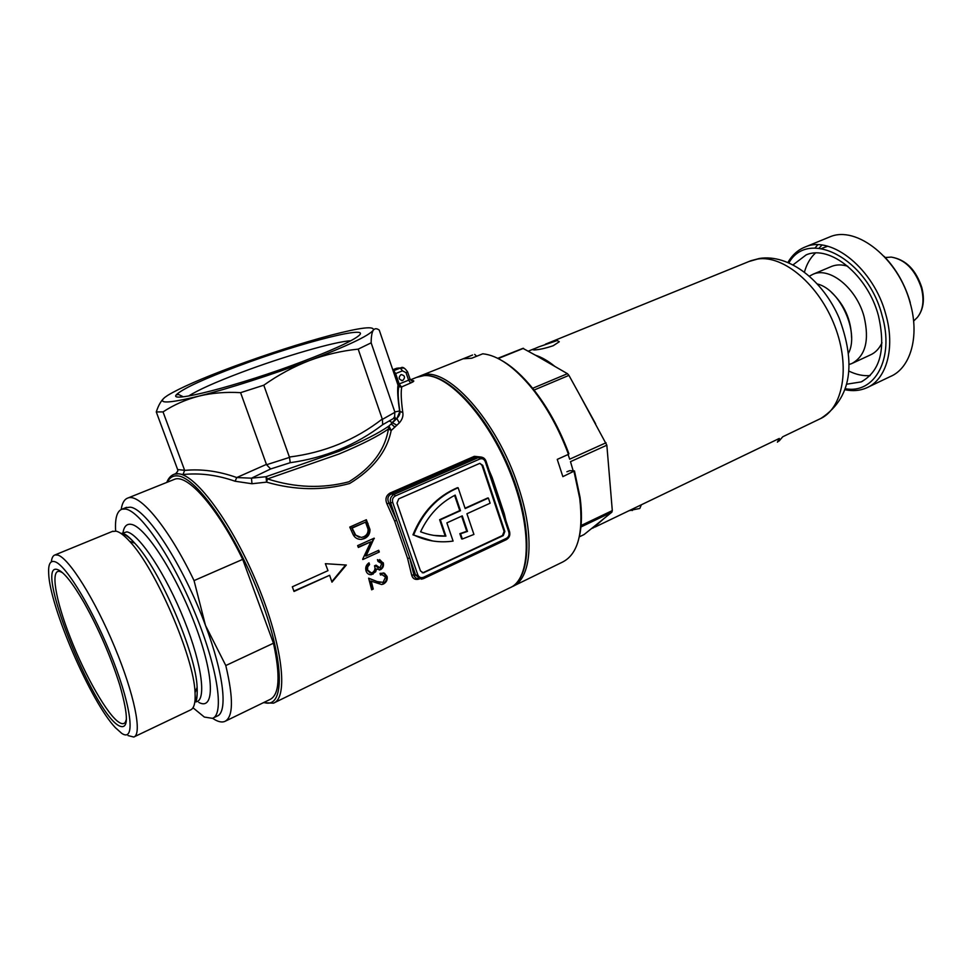 <?xml version="1.0" encoding="UTF-8"?>
<svg xmlns="http://www.w3.org/2000/svg" width="972" height="972" viewBox="0 0 972 972"><rect width="100%" height="100%" fill="white"/><g stroke="black" fill="none" stroke-linecap="round" stroke-linejoin="round"><path stroke-width="1.46" d="M400.877 374.706L401.29 374.585C404.947 375.569 405.458 377.5 402.821 380.392L402.396 380.526C398.751 379.53 398.241 377.598 400.877 374.706M237.277 366.432C301.247 342.266 377.877 322.874 356.931 337.09C348.887 342.569 331.233 350.528 303.957 360.977C239.853 385.592 163.442 405.008 177.293 393.903C184.534 387.889 204.521 378.728 237.277 366.432M350.831 340.759C335.51 341.354 283.86 356.372 241.591 372.312C215.456 382.178 197.826 390.076 188.69 396.017M407.535 371.729L410.075 379.214L408.592 380.198L410.719 382.968L401.752 386.868C400.78 391.862 401.132 400.403 402.797 412.517C403.441 416.016 402.274 419.479 399.322 422.905L391.181 430.511C386.953 451.555 373.114 469.209 349.665 483.497C322.716 490.799 295.026 490.35 266.583 482.136L267.519 478.929C295.233 487.81 322.352 488.77 348.887 481.796C371.79 467.641 384.973 450.024 388.448 428.944C378.509 436.015 362.07 444.362 339.119 453.973L267.519 478.929L266.024 476.705L338.827 451.336C362.155 441.592 378.861 433.148 388.946 426.003L396.977 418.385L393.381 418.568L394.668 416.551L394.826 411.946L371.146 342.837L358.182 349.13L382.385 419.382L394.924 412.286M389.335 420.985L396.904 425.25M235.103 481.237L236.755 477.544L251.493 478.175L266.024 476.705L266.583 482.136L251.979 483.74L235.103 481.237C217.218 475.004 199.868 472.769 183.064 474.543L176.357 473.4M410.719 382.968C413.647 381.68 414.485 380.915 413.234 380.672L411.265 380.623M352.326 532.814L349.762 527.079L366.347 519.728L369.98 529.533C370.065 533.835 368.194 536.86 364.391 538.585L361.463 539.399C357.052 539.533 354.002 537.334 352.326 532.814M377.44 559.617L383.26 562.788C384.001 565.74 383.077 568.049 380.514 569.713L376.516 569.045L375.702 571.743L371.377 574.695C368.692 574.792 366.894 573.492 365.994 570.783C365.168 567.478 366.165 564.829 369.008 562.824L369.567 564.538L367.659 566.895L367.61 570.066L371.328 572.909L372.47 572.581C374.84 570.892 375.532 568.644 374.524 565.838L376.03 565.145L380.003 567.915L381.668 563.517L378.011 561.403L377.44 559.617M294.018 591.462L292.329 586.796L327.989 570.661L325.365 563.687L346.324 565.036L331.962 582.167L329.63 575.278L294.018 591.462M377.197 581.584L383.065 582.374L385.52 577.125L381.996 574.634L380.489 575.011L380.04 573.359L384.438 573.188L387.087 576.493C387.694 579.713 386.504 582.216 383.49 584.014L381.644 584.537L371.255 581.183L373.248 589.056L371.656 589.797L368.643 578.182L377.197 581.584L368.68 578.316M362.678 559.143L370.879 541.805L358.352 547.455L357.635 545.62L374.171 538.16L366.08 556.033L378.703 550.274L379.311 552.011L362.811 559.544L379.311 552.011M489.147 470.484L492.197 477.592L504.286 513.823L503.727 514.176M419.442 578.972C415.348 580.223 412.736 578.875 411.618 574.938L407.596 558.365L394.656 521.077L386.868 503.69C385.009 498.988 386.078 495.428 390.1 493.023L474.336 456.33L481.262 457.059M371.146 342.837C371.195 336.677 371.887 332.497 373.224 330.31L373.224 330.31C368.643 335.826 347.405 345.898 309.497 360.527C273.411 374.269 228.286 388.788 198.835 396.126C168.338 403.502 157.039 403.89 164.924 397.305L167.852 395.276C179.99 387.95 201.654 378.46 232.867 366.784C268.114 353.772 300.919 343.213 331.258 335.097C360.879 327.406 374.876 325.79 373.26 330.249C374.694 328.293 376.686 328.244 379.238 330.079L398.01 385.119L400.756 387.026L401.302 386.747L399.176 383.952L408.592 380.198L406.041 372.665L402.493 370.842L395.628 373.564L399.176 383.952L397.827 384.596M401.752 386.868L400.756 387.026M175.677 473.753L177.827 471.043L177.645 469.585L156.273 411.946L163.029 411.897L184.631 470.278L183.064 474.543M178.532 394.498L176.479 394.911M177.645 469.585L184.631 470.278M251.979 483.74L251.493 478.175L270.666 468.954L266.559 464.738L289.522 457.399L263.789 385.204L240.594 392.664L266.559 464.738M393.381 418.568L382.689 424.679C355.934 445.115 325.11 457.788 290.215 462.696L289.522 457.399M358.182 349.13C341.646 350.819 325.426 354.622 309.497 360.527C293.532 366.711 278.308 374.937 263.789 385.204M289.425 457.034C324.356 452.636 355.302 439.976 382.251 419.053M394.826 411.946L399.638 410.949C397.779 398.751 397.232 390.137 398.01 385.119M240.594 392.664C225.856 391.789 211.932 392.943 198.835 396.126C185.798 399.541 173.867 404.802 163.029 411.897M184.668 470.399C201.471 468.771 218.834 471.153 236.755 477.544L266.413 464.397M399.322 422.905L396.892 418.495L399.893 411.411C398.01 399.128 397.682 390.793 398.933 386.394M382.689 424.679L382.385 419.382M164.924 397.305C161.376 400.172 158.497 405.057 156.273 411.946M345.595 564.987L331.804 581.657M293.884 591.085L329.63 575.278M381.644 584.537L382.798 583.856C385.787 582.082 386.99 579.579 386.394 576.347L383.235 572.86M386.394 576.347L387.087 576.493M382.798 583.856L383.49 584.014M371.559 589.36L372.555 588.898L370.575 581.037L371.255 581.183M372.555 588.898L373.248 589.056M379.955 582.556L376.504 581.426M379.311 570.066L379.845 569.568C382.397 567.927 383.308 565.631 382.591 562.654L379.663 559.556M382.591 562.654L383.26 562.788M379.845 569.568L380.514 569.713M369.445 574.525L372.434 574.075L375.034 571.597L375.836 568.899L376.516 569.045M375.034 571.597L375.702 571.743M372.434 574.075L373.102 574.221M370.016 572.763L366.942 569.92L366.991 566.761L368.898 564.404L368.51 563.201M368.898 564.404L369.567 564.538M366.991 566.761L367.659 566.895M366.942 569.92L367.61 570.066M378.242 568L375.654 565.777M358.218 547.102L370.879 541.805M378.643 551.889L378.157 550.529M374.329 538.549L373.661 538.427L365.423 555.899L366.08 556.033M361.463 539.411L363.722 538.464C367.525 536.763 369.384 533.75 369.299 529.424L365.824 519.959M369.299 529.424L369.98 529.533M363.722 538.464L364.391 538.585M368.06 529.169L365.533 522.158L352.119 528.112L355.74 535.171L361.268 537.455L363.625 536.787C366.808 535.341 368.279 532.802 368.06 529.169M359.215 537.358L355.74 535.171M355.072 535.062L352.119 528.112M351.451 528.003L365.533 522.158M388.448 428.944L388.946 426.003L391.181 430.511L388.448 428.944M402.797 412.517L399.893 411.411C400.343 413.428 399.346 415.797 396.892 418.495L390.501 424.594L395.713 418.81L394.668 416.551M488.394 498.065L465.175 508.563L458.14 487.762C437.728 496.485 422.893 512.208 413.635 534.94C425.444 540.59 437.704 542.753 450.425 541.416L453.086 541.076L446.877 522.863L462.247 515.877L467.496 531.392L460.57 533.786L462.344 539.01L473.923 534.43L466.925 513.751L490.119 503.204L488.394 498.065L487.652 497.992L465.053 508.21M461.639 516.156L466.767 531.295L459.841 533.677L461.627 538.913L462.344 539.01M458.14 487.762L457.411 487.701C437.023 496.413 422.2 512.123 412.942 534.831L432.54 540.954M503.229 535.621L502.488 535.511L504.103 531.38L504.857 531.477L503.229 535.621L423.318 572.86L420.463 570.904L396.989 503.095L398.751 498.83L479.755 463.365L482.756 465.357L504.857 531.477M482.756 465.357L482.015 465.321L504.103 531.38M482.015 465.321L479.913 463.352M422.213 572.727L424.254 572.605M502.488 535.511L423.549 572.459M433.998 535.426L445.2 536.009L439.636 519.704L459.756 510.604L454.604 495.392M478.88 457.034L475.32 457.302L391.06 494.043C387.852 496.048 387.087 498.928 388.751 502.694L396.637 520.312L409.747 558.086L414.23 576.275L416.04 578.17L418.422 578.559M478.965 457.047L483.376 457.8M440.34 519.801L460.485 510.689L455.2 495.1C440.085 502.852 428.543 515.075 420.584 531.781C428.798 534.989 437.242 536.435 445.917 536.107L440.34 519.801L439.636 519.704M413.635 534.94L412.942 534.831M467.496 531.392L466.767 531.295M460.57 533.786L459.841 533.677M445.917 536.107L445.2 536.009M460.485 510.689L459.756 510.604M502.451 510.312L493.168 482.501M394.656 521.077L396.637 520.312L390.61 502.901L386.868 503.69M411.618 574.938L415.7 575.266L409.747 558.086L407.596 558.365M393.089 370.684L393.733 370.66L393.125 370.782M398.787 367.987L396.491 368.315L400.27 368.084L393.733 370.66L395.628 373.564L394.28 374.184M62.512 572.702L60.118 571.548C49.997 568.219 55.428 599.955 70.373 637.729C85.159 675.917 107.771 715.586 119.216 722.415C121.974 724.152 124.015 724.104 125.315 722.257L126.445 719.086M118.693 725.61C92.182 711.067 32.489 559.107 57.98 569.75C64.14 572.277 72.912 583.382 84.297 603.077C99.01 629.467 110.832 656.793 119.763 685.053C128.924 717.154 128.571 730.677 118.693 725.61M121.694 733.325C135.266 742.717 132.289 709.839 113.335 661.009C94.563 612.251 66.278 564.939 54.857 561.707C50.252 560.334 48.187 564.246 48.673 573.444C49.645 606.601 90.967 702.112 115.376 727.663L121.694 733.325M51.358 561.865C51.771 557.879 52.986 555.559 55.015 554.927L57.858 555.085C68.976 558.195 94.952 599.554 114.647 647C134.464 694.445 142.495 734.589 133.784 737.031L128.049 735.585M112.181 531.502L116.178 531.174C119.763 532.036 124.234 535.402 129.58 541.283C155.35 567.964 194.048 657.4 195.044 692.611C195.627 702.768 194.048 708.588 190.305 710.058L134.403 736.727M115.656 531.064C114.866 518.331 116.98 511.041 121.986 509.182L125.595 509.049C140.369 511.151 172.129 557.527 194.765 612.409C217.546 667.278 224.641 714.481 212.467 718.332L204.363 717.069L192.978 707.762M125.631 507.712L130.212 507.19C146.116 508.271 183.514 565.643 205.457 625.348C223.925 674.216 228.08 712.926 216.914 716.182L213.342 717.907M123.08 532.146C124.222 526.131 127.004 523.543 131.402 524.394C145.411 526.63 176.442 574.792 195.36 625.482C214.484 676.257 214.982 711.273 198.81 702.416M225.638 721.042L269.924 699.512C279.401 694.98 280.58 676.22 273.46 643.221L225.796 665.541C233.657 698.759 233.292 717.409 224.678 721.503C221.482 722.694 217.449 721.613 212.589 718.272M121.196 509.486C122.132 503.022 124.392 499.183 127.988 497.98C139.774 493.071 168.885 528.148 194.048 580.6L205.457 625.348L225.796 665.541M273.46 643.221L242.696 559.374L194.048 580.6M242.696 559.374C217.692 507.858 187.645 473.874 174.644 479.257L173.526 479.706M195.943 700.666L195.056 700.022M538.974 346.797L532.413 349.616L534.065 349.969C539.181 349.713 545.559 348.292 553.214 345.716L559.289 341.743L557.26 340.54L538.974 346.797M535.499 355.23L554.842 366.408C548.123 360.916 541.671 357.186 535.499 355.23L522.912 348.353L497.773 358.328M848.471 353.225C859.564 332.655 840.221 289.486 817.488 284.006M595.617 423.792L579.263 394.11L606.844 445.2L570.491 461.664L573.176 470.861M610.805 492.61L608.399 463.814L612.299 510.592L611.874 512.171L591.608 528.489L593.588 527.747L603.855 518.623M595.058 527.043L779.313 438.445L777.381 442.151L779.35 440.523M591.608 528.489L584.051 534.564L579.3 536.86M554.842 366.408L567.441 373.685L568.936 375.374L579.263 394.11M611.874 512.171L580.746 527.067M580.867 525.609L612.299 510.592M568.085 454.519L569.689 459.185L606.054 442.746M568.936 375.374L534.053 390.064M502.305 360.843C512.487 366.711 522.766 376.079 533.166 388.946C547.783 407.39 559.69 429.004 568.912 453.754L568.462 454.349C559.107 429.187 547.005 407.244 532.17 388.496L567.441 373.685M523.519 348.316L498.211 358.559M606.844 445.2L608.399 463.814M851.557 337.418C851.083 319.606 844.364 304.564 831.4 292.305M629.516 510.47L639.795 508.478L641.374 504.784M629.261 510.592L630.063 510.567M630.208 510.13L632.371 510.494M845.227 388.691C874.764 394.486 894.835 358.267 882.017 315.244C867.474 258.649 808.279 228.213 788.948 262.78M787.964 262.367C792.302 254.858 798.158 249.695 805.509 246.852C831.74 235.212 873.925 269.171 885.747 314.235C895.54 347.927 886.488 379.748 866.526 387.901C859.892 390.756 852.687 391.364 844.887 389.699M868.166 387.111L890.243 376.577C910.448 368.291 919.84 336.579 910.229 303.203C898.675 258.528 856.393 225.127 829.821 236.889L828.071 237.605M846.539 384.219L861.107 381.923C880.316 371.304 886.075 349.179 878.396 315.536C867.729 275.015 829.796 244.373 806.153 254.895L793.14 264.797M827.719 246.256L823.333 247.811M815.411 253.06C810.332 257.811 806.687 264.129 804.464 272.002M852.881 363.066L870.207 355.011C875.322 352.775 879.247 348.693 881.993 342.752M849.006 364.512L851.824 363.552C865.493 356.031 869.576 340.419 864.084 316.69C856.575 288.295 829.93 266.656 813.175 274.189L809.469 276.109M847.778 266.255C841.983 264.457 836.673 264.469 831.838 266.316L830.756 266.778M848.726 371C856.089 374.633 863.245 376.152 870.183 375.593M817.792 244.798L814.937 248.079M819.019 248.225L821.972 245.114M884.143 256.377C896.342 269.123 905.041 284.504 910.254 302.523M418.75 376.553L420.827 375.69C445.686 364.087 497.166 420.171 518.416 486.996C535.22 536.86 531.344 579.458 512.11 586.699L511.685 586.869M568.462 454.349L557.248 459.392L562.861 476.645L574.476 470.934L569.75 470.655L566.895 471.76M513.69 585.922L562.217 562.241C577.83 554.575 583.662 533.312 579.737 498.466L574.027 471.542M533.166 388.946L532.17 388.496C514.346 366.845 497.883 355.29 482.768 353.796L471.748 358.218L463.717 358.765L470.813 355.716M574.476 470.934L580.065 497.372C582.046 512.147 581.888 524.819 579.604 535.378M476.657 356.25L474.676 354.391M394.911 427.133L391.206 423.816M274.554 702.635L509.668 587.89C530.955 579.543 532.449 527.832 510.033 472.295C487.847 416.709 448.104 373.6 424.035 375.605L416.648 377.367M176.394 473.376L174.389 474.178L178.556 473.814C196.441 474.871 232.879 524.661 257.689 585.047C282.67 645.408 288.611 698.054 273.448 703.169L263.4 702.671M411.399 380.684L413.234 380.672M504.286 513.823L505.926 520.725M290.215 462.696L270.666 468.954M263.922 702.428C284.772 709.706 285.075 662.953 260.775 598.776C236.743 534.624 196.575 476.851 177.621 475.903C173.016 475.466 169.59 477.556 167.366 482.185M367.355 523.337L368.036 523.446M352.386 530.092L353.055 530.19M423.476 577.307L506.4 538.342C508.672 536.969 509.486 534.904 508.83 532.146L485.307 461.688C484.165 459.1 482.355 458.201 479.864 458.978L395.325 495.951C392.87 497.348 391.995 499.487 392.688 502.366L417.778 574.768C418.981 577.368 420.876 578.206 423.476 577.307L423.44 578.644L421.386 579.166L415.7 575.266L417.778 574.768M390.1 493.023L391.06 494.043L394.122 494.359L478.625 457.46L475.32 457.302L474.336 456.33M506.4 538.342L506.303 539.679L423.573 578.522M479.864 458.978L478.625 457.46L479.889 457.083C482.841 456.913 484.894 458.286 486.061 461.226L485.307 461.688M392.688 502.366L390.61 502.901C389.675 499.061 390.841 496.218 394.122 494.359L395.325 495.951M486.012 461.093L509.559 531.635L508.83 532.146M509.51 531.477L509.559 531.635C510.397 535.207 509.304 537.88 506.303 539.679L423.464 578.632M402.493 370.842L400.27 368.084L403.963 368.084M396.491 368.315L392.773 369.773L396.491 368.315M396.212 368.424L401.047 367.841C402.578 366.578 404.765 367.914 407.584 371.875L406.041 372.665M121.403 533.47L126.919 531.866C139.397 534.223 166.248 574.914 184.388 620.537C202.674 666.16 206.854 702.817 195.093 701.857M121.925 533.567C125.388 534.418 129.677 537.638 134.804 543.239C159.493 568.717 196.21 653.609 197.122 687.301C197.547 694.616 196.769 699.621 194.789 702.294M782.679 436.805L819.445 419.114C842.894 409.273 850.828 367.55 834.851 326.215C819.141 284.808 783.59 254.907 757.723 259.014L749.084 261.468M915.126 319.581L917.398 317.37C923.108 310.104 924.433 300.275 921.335 287.858C915.199 269.791 905.199 259.548 891.324 257.106L886.306 257.434M410.427 379.845L418.312 376.699L424.242 375.544C449.088 373.491 488.685 416.587 510.798 471.942C533.093 527.237 531.684 579.033 509.668 587.89M174.389 474.178C171.011 475.32 168.472 478.066 166.795 482.404M381.316 574.488L381.996 574.634M370.697 574.549L371.377 574.695M183.234 396.758L177.293 393.903M423.318 572.86L422.613 572.727M421.386 579.166L423.44 578.644M502.39 510.154L493.168 482.525M394.875 427.17L391.157 423.865M402.396 380.526L401.594 380.562M399.492 386.735L400.428 386.917M410.075 379.214L412.675 380.83L411.618 380.805M60.944 571.427L60.313 571.524M129.58 541.283L134.804 543.239C130.029 537.856 126.396 534.722 123.918 533.835L121.877 533.555M194.874 701.699C196.684 702.185 197.425 697.386 197.122 687.301L195.044 692.611M174.644 479.257L127.988 497.98M121.986 509.182L126.567 507.335M55.015 554.927L112.934 531.186M126.275 721.455L125.315 722.257M545.413 344.197L750.919 260.715L759.497 258.443C789.373 253.789 823.163 280.689 839.14 318.038C853.197 355.995 856.077 395.385 820.866 418.446M534.138 348.778L528.379 351.123M782.752 436.768L779.192 440.923M824.888 247.167L821.559 248.54M831.838 266.316L813.175 274.189M862.589 381.218L861.107 381.923M829.821 236.889L805.509 246.852M885.225 257.495L891.324 257.106C905.734 259.536 915.891 269.669 921.784 287.493C924.894 299.765 923.424 309.728 917.398 317.37L913.607 321.076M580.065 497.372L579.737 498.466M472.574 355.011L420.827 375.69"/></g></svg>
